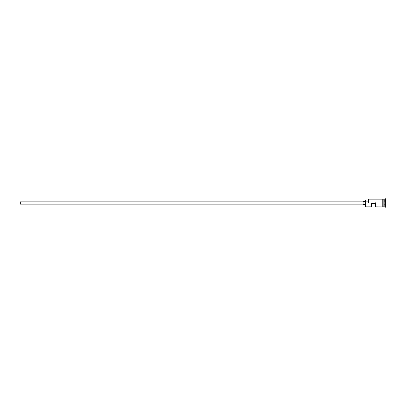<?xml version="1.0" encoding="UTF-8"?>
<svg xmlns="http://www.w3.org/2000/svg" width="406" height="406" viewBox="0 0 406 406"><rect width="100%" height="100%" fill="white"/><g stroke="black" fill="none" stroke-linecap="round" stroke-linejoin="round"><path stroke-width="0.3" stroke-dasharray="2.03 1.52" d="M365.532 206.837L365.38 201.467L365.38 206.679M20.3 201.848L20.3 204.152M371.515 206.837L371.515 203.462L375.347 203.462L375.347 202.041L375.347 206.837M363.076 201.467L363.076 204.533M384.167 206.837L384.167 199.163M383.934 206.837L383.934 199.163M384.934 206.837L384.934 199.163M385.314 207.217L385.314 198.783M365.532 203L368.597 203L368.597 199.163M382.787 206.837L382.787 203L382.787 206.837M383.168 203L383.168 206.872M385.7 207.217L385.7 198.783M375.347 203.462L371.515 203.462L371.515 203.959L371.515 203.462L375.347 203.462M368.445 201.873L368.445 199.894L368.445 201.873L365.38 201.873L365.38 202.898M368.445 199.321L368.597 203M385.7 201.63L385.7 205.746L385.7 201.63M365.38 199.894L365.38 201.873M363.076 203L363.076 201.848L363.076 203M20.3 203L20.3 203.959L20.3 203M384.167 205.654L384.167 200.346L384.167 204.33L385.7 204.37L384.167 204.33L384.167 205.654L385.7 205.746M384.167 201.67L385.624 201.67L384.167 201.67M384.167 200.346L385.7 200.254M384.091 199.244L384.091 206.755M384.015 206.755L384.015 199.244M375.347 202.041L20.3 202.041M371.515 203.959L20.3 203.959"/><path stroke-width="0.61" d="M365.532 206.837L365.38 202.898L365.532 206.837L371.515 206.837L371.515 203.462L375.347 203.462L375.347 206.837L382.787 206.872L382.787 203L382.787 206.837M363.076 204.152L20.3 204.152L20.3 201.848L363.076 201.848M365.38 204.533L363.076 204.533L363.076 201.467L365.38 201.467M383.168 199.163L383.168 203L383.168 199.128L384.015 199.244L384.015 206.755L384.167 199.163L384.167 206.837L385.7 207.217L385.7 198.783L385.314 198.783L385.314 207.217M383.934 199.163L383.934 206.837L383.168 206.837M384.167 199.163L384.934 199.163L384.934 206.837M365.532 203L368.597 203L368.597 199.163L368.597 203M383.168 203L383.168 206.872L382.787 206.872M368.597 199.163L382.787 199.163L382.787 203L382.787 199.128L383.168 199.128M368.445 199.894L365.38 199.894L365.38 202.898M365.38 201.873L368.445 201.873M384.934 199.163L385.314 198.783"/></g></svg>
